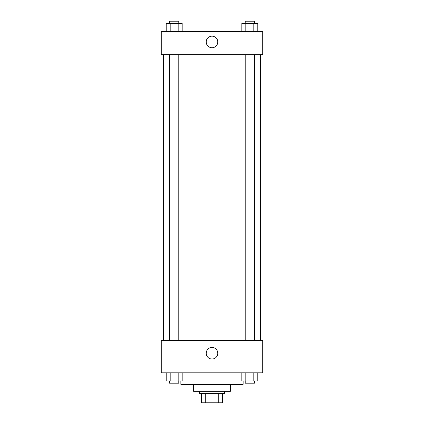 <?xml version="1.0" encoding="UTF-8"?>
<svg xmlns="http://www.w3.org/2000/svg" width="424" height="424" viewBox="0 0 424 424"><rect width="100%" height="100%" fill="white"/><g stroke="black" fill="none" stroke-linecap="round" stroke-linejoin="round"><path stroke-width="0.64" d="M218.763 393.578L218.763 402.8L201.623 402.8L201.623 393.578M218.763 402.8L222.377 402.8L222.377 393.578L222.377 402.8M224.683 391.273L224.683 393.578L199.317 393.578L199.317 391.273M205.237 393.578L205.237 402.8M230.444 384.356L230.444 391.273L193.556 391.273L193.556 384.356M243.127 380.895L243.127 384.356L180.873 384.356L180.873 380.895M262.726 372.823L161.274 372.823L161.274 340.546L262.726 340.546L262.726 372.823M212 359.011A5.782 5.782 0 0 1 206.992 350.335A5.782 5.782 0 0 1 217.008 350.335A5.782 5.782 0 0 1 212 359.011M260.421 54.632L260.421 340.546M245.204 340.546L245.204 54.632M178.796 54.632L178.796 340.546M262.726 54.632L161.274 54.632L161.274 31.577L262.726 31.577L262.726 54.632M217.782 41.95A5.782 5.782 0 0 1 209.106 46.958A5.782 5.782 0 0 1 209.106 36.941A5.782 5.782 0 0 1 217.782 41.95M257.803 31.577L257.803 23.506L241.828 23.506L241.828 31.577M253.806 23.506L253.806 31.577M245.819 23.506L245.819 31.577M245.204 23.506L245.204 21.2L254.427 21.2L254.427 23.506M182.172 31.577L182.172 23.506L166.197 23.506L166.197 31.577M178.181 23.506L178.181 31.577M170.194 23.506L170.194 31.577M169.573 23.506L169.573 21.2L178.796 21.2L178.796 23.506M257.803 372.823L257.803 380.895L241.828 380.895L241.828 372.823M253.806 372.823L253.806 380.895M245.819 372.823L245.819 380.895M254.427 380.895L254.427 383.201L245.204 383.201L245.204 380.895M182.172 372.823L182.172 380.895L166.197 380.895L166.197 372.823M178.181 372.823L178.181 380.895M170.194 372.823L170.194 380.895M178.796 380.895L178.796 383.201L169.573 383.201L169.573 380.895M163.579 54.632L163.579 340.546M254.427 340.546L254.427 54.632M169.573 54.632L169.573 340.546"/></g></svg>
